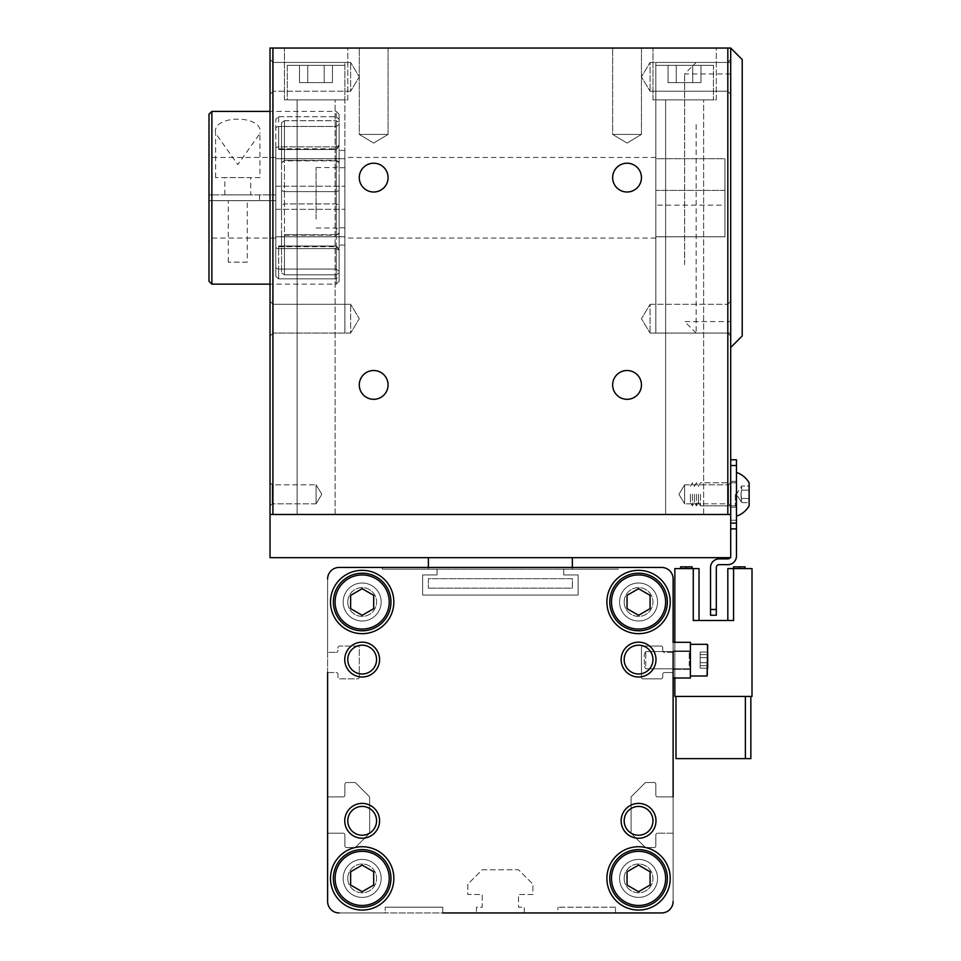 <?xml version="1.0" encoding="UTF-8"?>
<svg xmlns="http://www.w3.org/2000/svg" width="961" height="961" viewBox="0 0 961 961"><rect width="100%" height="100%" fill="white"/><g stroke="black" fill="none" stroke-linecap="round" stroke-linejoin="round"><path stroke-width="0.72" stroke-dasharray="4.8 3.6" d="M347.774 602.006A14.391 14.391 0 0 0 362.165 616.397A14.391 14.391 0 0 0 376.568 602.006A14.391 14.391 0 0 0 362.165 587.603A14.391 14.391 0 0 0 347.774 602.006A14.391 14.391 0 0 0 362.165 616.397A14.391 14.391 0 0 0 376.568 602.006A14.391 14.391 0 0 0 362.165 587.603A14.391 14.391 0 0 0 347.774 602.006M624.169 602.006A14.391 14.391 0 0 0 638.56 616.397A14.391 14.391 0 0 0 652.963 602.006A14.391 14.391 0 0 0 638.56 587.603A14.391 14.391 0 0 0 624.169 602.006A14.391 14.391 0 0 0 638.56 616.397A14.391 14.391 0 0 0 652.963 602.006A14.391 14.391 0 0 0 638.56 587.603A14.391 14.391 0 0 0 624.169 602.006M624.169 878.402A14.391 14.391 0 0 0 638.56 892.793A14.391 14.391 0 0 0 652.963 878.402A14.391 14.391 0 0 0 638.56 863.999A14.391 14.391 0 0 0 624.169 878.402A14.391 14.391 0 0 0 638.56 892.793A14.391 14.391 0 0 0 652.963 878.402A14.391 14.391 0 0 0 638.56 863.999A14.391 14.391 0 0 0 624.169 878.402M347.774 878.402A14.391 14.391 0 0 0 362.165 892.793A14.391 14.391 0 0 0 376.568 878.402A14.391 14.391 0 0 0 362.165 863.999A14.391 14.391 0 0 0 347.774 878.402A14.391 14.391 0 0 0 362.165 892.793A14.391 14.391 0 0 0 376.568 878.402A14.391 14.391 0 0 0 362.165 863.999A14.391 14.391 0 0 0 347.774 878.402M524.262 912.95L557.945 912.95L524.262 912.95L524.262 907.196L518.508 907.196L518.508 894.523L532.899 894.523L532.899 884.156L518.508 869.765L482.23 869.765L467.827 884.156L467.827 894.523L482.23 894.523L482.23 907.196L476.464 907.196L476.464 912.95L442.781 912.95L476.464 912.95L476.464 907.196L482.23 907.196L482.23 894.523L467.827 894.523L467.827 884.156L482.23 869.765L518.508 869.765L532.899 884.156L532.899 894.523L518.508 894.523L518.508 907.196L524.262 907.196L524.262 912.95L557.945 912.95L557.945 907.196L557.945 912.95M339.137 912.95L385.205 912.95L385.205 907.196L385.205 912.95L339.137 912.95A11.52 11.52 0 0 1 327.617 901.43A11.52 11.52 0 0 0 339.137 912.95A11.52 11.52 0 0 1 327.617 901.43L327.617 578.966L327.617 652.387L336.254 652.387L327.617 652.387L327.617 578.966A11.52 11.52 0 0 1 339.137 567.446A11.52 11.52 0 0 0 327.617 578.966A11.52 11.52 0 0 1 339.137 567.446L661.6 567.446L618.416 567.446L618.416 569.176L618.416 567.446L661.6 567.446A11.52 11.52 0 0 1 673.12 578.966A11.52 11.52 0 0 0 661.6 567.446A11.52 11.52 0 0 1 673.12 578.966L673.12 901.43L673.12 833.199L657.564 833.199L673.12 833.199L673.12 901.43A11.52 11.52 0 0 1 661.6 912.95A11.52 11.52 0 0 0 673.12 901.43A11.52 11.52 0 0 1 661.6 912.95L339.137 912.95L661.6 912.95A11.52 11.52 0 0 0 673.12 901.43L673.12 578.966A11.52 11.52 0 0 0 661.6 567.446L339.137 567.446A11.52 11.52 0 0 0 327.617 578.966L327.617 901.43A11.52 11.52 0 0 0 339.137 912.95A11.52 11.52 0 0 1 327.617 901.43L327.617 833.199L343.161 833.199A1.73 1.73 0 0 1 344.891 834.929L344.891 845.86A1.73 1.73 0 0 0 346.621 847.59L355.258 847.59L369.649 833.199L369.649 796.921L355.258 782.518L346.621 782.518A1.73 1.73 0 0 0 344.891 784.248L344.891 795.191A1.73 1.73 0 0 1 343.161 796.921L327.617 796.921L327.617 672.544L327.617 796.921L343.161 796.921A1.73 1.73 0 0 0 344.891 795.191L344.891 784.248A1.73 1.73 0 0 1 346.621 782.518L355.258 782.518L369.649 796.921L369.649 833.199L355.258 847.59L346.621 847.59A1.73 1.73 0 0 1 344.891 845.86L344.891 834.929A1.73 1.73 0 0 0 343.161 833.199L327.617 833.199M615.533 912.95L615.533 907.196L615.533 912.95L661.6 912.95A11.52 11.52 0 0 0 673.12 901.43M673.12 796.921L673.12 672.544L673.12 796.921L657.564 796.921A1.73 1.73 0 0 1 655.846 795.191L655.846 784.248A1.73 1.73 0 0 0 654.117 782.518L645.48 782.518L631.077 796.921L631.077 833.199L645.48 847.59L654.117 847.59A1.73 1.73 0 0 0 655.846 845.86L655.846 834.929A1.73 1.73 0 0 1 657.564 833.199A1.73 1.73 0 0 0 655.846 834.929L655.846 845.86A1.73 1.73 0 0 1 654.117 847.59L645.48 847.59L631.077 833.199L631.077 796.921L645.48 782.518L654.117 782.518A1.73 1.73 0 0 1 655.846 784.248L655.846 795.191A1.73 1.73 0 0 0 657.564 796.921L673.12 796.921L673.12 642.308L673.12 678.01L690.394 678.01L690.394 642.308L674.838 642.308L674.838 678.01L673.12 678.01L673.12 642.308L690.394 642.308L690.394 678.01L690.394 642.308L673.12 642.308L690.394 642.308L673.12 642.308L673.12 678.01L673.12 642.308L690.394 642.308L690.394 678.01L674.838 678.01L690.394 678.01L690.394 642.308L690.394 678.01L690.394 642.308L674.838 642.308L674.838 568.6L699.031 568.6L699.031 620.494L693.265 620.494L699.031 620.494L699.031 568.6L693.265 568.6L699.031 568.6L699.031 620.494L693.265 620.494L699.031 620.494L693.265 620.494L699.031 620.494L699.031 568.6L674.838 568.6L699.031 568.6L699.031 620.494L693.265 620.494L699.031 620.494L693.265 620.494L699.031 620.494L693.265 620.494L693.265 568.6L674.838 568.6L693.265 568.6L693.265 620.494L693.265 568.6M382.322 567.446L382.322 569.176L382.322 567.446L339.137 567.446A11.52 11.52 0 0 0 327.617 578.966M673.12 652.387L664.483 652.387A1.73 1.73 0 0 1 662.754 650.657A1.73 1.73 0 0 0 664.483 652.387L673.12 652.387L673.12 578.966A11.52 11.52 0 0 0 661.6 567.446M327.617 672.544L336.254 672.544A1.73 1.73 0 0 1 337.984 674.262L337.984 677.145A1.73 1.73 0 0 0 339.714 678.874L357.564 678.874A1.73 1.73 0 0 0 359.282 677.145L359.282 647.774A1.73 1.73 0 0 0 357.564 646.056L339.714 646.056A1.73 1.73 0 0 0 337.984 647.774L337.984 650.657A1.73 1.73 0 0 1 336.254 652.387A1.73 1.73 0 0 0 337.984 650.657L337.984 647.774A1.73 1.73 0 0 1 339.714 646.056L357.564 646.056A1.73 1.73 0 0 1 359.282 647.774L359.282 677.145A1.73 1.73 0 0 1 357.564 678.874L339.714 678.874A1.73 1.73 0 0 1 337.984 677.145L337.984 674.262A1.73 1.73 0 0 0 336.254 672.544L327.617 672.544L327.617 796.921M382.322 569.176L437.027 569.176L437.027 574.942L422.624 574.942L422.624 595.087L578.102 595.087L578.102 574.942L563.711 574.942L563.711 569.176L618.416 569.176L563.711 569.176L563.711 574.942L578.102 574.942L578.102 595.087L422.624 595.087L422.624 574.942L437.027 574.942L437.027 569.176L382.322 569.176M662.754 650.657L662.754 647.774A1.73 1.73 0 0 0 661.024 646.056L643.173 646.056A1.73 1.73 0 0 0 641.443 647.774L641.443 677.145A1.73 1.73 0 0 0 643.173 678.874L661.024 678.874A1.73 1.73 0 0 0 662.754 677.145L662.754 674.262A1.73 1.73 0 0 1 664.483 672.544L673.12 672.544L664.483 672.544A1.73 1.73 0 0 0 662.754 674.262L662.754 677.145A1.73 1.73 0 0 1 661.024 678.874L643.173 678.874A1.73 1.73 0 0 1 641.443 677.145L641.443 647.774A1.73 1.73 0 0 1 643.173 646.056L661.024 646.056A1.73 1.73 0 0 1 662.754 647.774L662.754 650.657M615.533 907.196L557.945 907.196L615.533 907.196M442.781 912.95L442.781 907.196L385.205 907.196L442.781 907.196L442.781 912.95L476.464 912.95M428.39 578.666L428.39 588.168L428.39 578.666L572.348 578.666L572.348 588.168L428.39 588.168L572.348 588.168L572.348 578.666L428.39 578.666M739.333 566.87L739.333 568.6L739.333 566.87L739.333 568.6L745.099 568.6L745.099 566.87L745.099 568.6L739.333 568.6L739.333 566.87L739.333 568.6L733.579 568.6L733.579 620.494L733.579 568.6L733.579 620.494L733.579 568.6L752.007 568.6L733.579 568.6L739.333 568.6L739.333 566.87L739.333 568.6L739.333 566.87L745.099 566.87L745.099 568.6L739.333 568.6L739.333 566.87L745.099 566.87L733.579 566.87L745.099 566.87L739.333 566.87L739.333 568.6L727.825 568.6L752.007 568.6L733.579 568.6L733.579 566.87L739.333 566.87L733.579 566.87L739.333 566.87L739.333 568.6L733.579 568.6L733.579 620.494L727.825 620.494L733.579 620.494L727.825 620.494L727.825 568.6L733.579 568.6L727.825 568.6L727.825 620.494L733.579 620.494L727.825 620.494L733.579 620.494L727.825 620.494L727.825 568.6L727.825 620.494L733.579 620.494L727.825 620.494L733.579 620.494L727.825 620.494L727.825 568.6L752.007 568.6L752.007 696.437L674.838 696.437L674.838 678.01L673.12 678.01L673.12 642.308L674.838 642.308L674.838 678.01L674.838 642.308L673.12 642.308L673.12 678.01L690.394 678.01L673.12 678.01L673.12 642.308L690.394 642.308L673.12 642.308L690.394 642.308L690.394 678.01L673.12 678.01L673.12 642.308L673.12 678.01L690.394 678.01L690.394 642.308L690.394 678.01L690.394 642.308L674.838 642.308L674.838 568.6L674.838 678.01L690.394 678.01L673.12 678.01L673.12 642.308L674.838 642.308L674.838 568.6L674.838 678.01L673.12 678.01L673.12 642.308L673.12 678.01L690.394 678.01L673.12 678.01M673.12 650.945L673.12 669.373L673.12 650.945L690.394 650.945L673.12 650.945L673.12 669.373L690.394 669.373L673.12 669.373L690.394 669.373L690.394 650.945L690.394 669.373L690.394 650.945L673.12 650.945L690.394 650.945L690.394 669.373L673.12 669.373L673.12 650.945L673.12 669.373L673.12 650.945L690.394 650.945L673.12 650.945L673.12 669.373L690.394 669.373L673.12 669.373L690.394 669.373L690.394 650.945L690.394 669.373L690.394 650.945L673.12 650.945L690.394 650.945L690.394 669.373L673.12 669.373L673.12 650.945L673.12 669.373L673.12 650.945L690.394 650.945L673.12 650.945L673.12 669.373L690.394 669.373L673.12 669.373L690.394 669.373L690.394 650.945L690.394 669.373L690.394 650.945L673.12 650.945L690.394 650.945L690.394 669.373L673.12 669.373L673.12 650.945M680.604 566.87L680.604 568.6L686.358 568.6L686.358 566.87L686.358 568.6L686.358 566.87L692.124 566.87L692.124 568.6L680.604 568.6L692.124 568.6L680.604 568.6L692.124 568.6L692.124 566.87L686.358 566.87L686.358 568.6L680.604 568.6L680.604 566.87L686.358 566.87L686.358 568.6L686.358 566.87L692.124 566.87L692.124 568.6L692.124 566.87L680.604 566.87L686.358 566.87L686.358 568.6L686.358 566.87L686.358 568.6L686.358 566.87L692.124 566.87L692.124 568.6M745.388 758.625L750.853 758.625L750.853 696.437L745.388 696.437L750.853 696.437L745.388 696.437L745.388 758.625L675.991 758.625L675.991 696.437L675.991 758.625L675.991 696.437L745.388 696.437L675.991 696.437L675.991 758.625L750.853 758.625L750.853 696.437L750.853 758.625L750.853 696.437L745.388 696.437L745.388 758.625L750.853 758.625L675.991 758.625L750.853 758.625L750.853 696.437L745.388 696.437L745.388 758.625L675.991 758.625L675.991 696.437L745.388 696.437L675.991 696.437L745.388 696.437L745.388 758.625L745.388 696.437L750.853 696.437M707.668 670.37L707.668 644.903L707.668 670.37M690.394 670.754L690.394 644.326L690.394 670.754M707.668 652.075L707.668 668.243L707.668 652.075L707.668 668.243L707.668 652.075L707.668 668.243L707.668 652.075L707.668 668.243L707.668 652.075L707.668 668.243L707.668 652.075L707.668 668.243L707.668 652.075L700.185 652.075L700.185 657.6L707.668 657.6L700.185 657.6L700.185 668.243L700.185 652.075L700.185 665.685L707.668 665.685L700.185 665.685L700.185 668.243L707.668 668.243L707.668 662.718L700.185 662.718L700.185 654.633L707.668 654.633L707.668 652.075L700.185 652.075L700.185 657.6L707.668 657.6L700.185 657.6L700.185 668.243L700.185 662.718L707.668 662.718L700.185 662.718L700.185 652.075L707.668 652.075L700.185 652.075L700.185 665.685L707.668 665.685L700.185 665.685L700.185 668.243L707.668 668.243L700.185 668.243L700.185 654.633L707.668 654.633L700.185 654.633L700.185 652.075L700.185 657.6L707.668 657.6L700.185 657.6L700.185 668.243L700.185 662.718L707.668 662.718L700.185 662.718L700.185 652.075L707.668 652.075L700.185 652.075L700.185 665.685L707.668 665.685L700.185 665.685L700.185 668.243L707.668 668.243L700.185 668.243L700.185 654.633L707.668 654.633L700.185 654.633L700.185 652.075L700.185 654.633L707.668 654.633M644.326 664.267L644.326 654.021L644.326 664.267M645.768 665.937L645.768 651.522L645.768 665.937M689.241 665.937L689.241 651.522L689.241 665.937M674.838 678.01L674.838 696.437L674.838 678.01L674.838 696.437L752.007 696.437L674.838 696.437L752.007 696.437L752.007 568.6L752.007 696.437L752.007 568.6L752.007 696.437L674.838 696.437L674.838 642.308M745.099 566.87L745.099 568.6L745.099 566.87M739.333 568.6L745.099 568.6M733.579 568.6L733.579 566.87M686.358 566.87L686.358 568.6M745.388 696.437L675.991 696.437M707.668 668.243L700.185 668.243L700.185 662.718L707.668 662.718M730.696 264.671L730.696 73.961L730.696 264.671M684.628 264.671L684.628 73.961L684.628 264.671M696.148 124.642L696.148 333.083L696.148 124.642M730.696 124.642L730.696 333.083L730.696 124.642M742.216 335.966L742.216 59.57M730.696 116.858L730.696 347.486L730.696 116.858M730.696 557.656L270.029 557.656L270.029 514.471L272.912 514.471L272.912 48.05L270.029 48.05L270.029 514.471L730.696 514.471L730.696 557.656M572.348 557.656L428.39 557.656L572.348 557.656L572.348 569.176L428.39 569.176L428.39 567.446L572.348 567.446L572.348 569.176L428.39 569.176L428.39 557.656M270.029 197.762L270.029 62.441L270.029 197.762M344.891 197.762L344.891 333.083L344.891 197.762L344.891 236.802L275.795 236.802L344.891 236.802L344.891 158.733L344.891 238.076L344.891 62.441L344.891 197.762M344.891 65.324L287.303 65.324L287.303 99.872L344.891 99.872L287.303 99.872L344.891 99.872L287.303 99.872L287.303 65.324L344.891 65.324L344.891 99.872L344.891 65.324L287.303 65.324L344.891 65.324M713.422 65.324L655.846 65.324L655.846 99.872L713.422 99.872L655.846 99.872L713.422 99.872L655.846 99.872L655.846 65.324L713.422 65.324L713.422 99.872L713.422 65.324L655.846 65.324L713.422 65.324M627.053 399.308A14.391 14.391 0 0 1 612.65 384.917A14.391 14.391 0 0 1 627.053 370.514A14.391 14.391 0 0 0 612.65 384.917A14.391 14.391 0 0 0 627.053 399.308A14.391 14.391 0 0 1 612.65 384.917A14.391 14.391 0 0 1 627.053 370.514A14.391 14.391 0 0 1 641.443 384.917A14.391 14.391 0 0 1 627.053 399.308A14.391 14.391 0 0 0 641.443 384.917A14.391 14.391 0 0 0 627.053 370.514A14.391 14.391 0 0 1 641.443 384.917A14.391 14.391 0 0 1 627.053 399.308M373.685 399.308A14.391 14.391 0 0 1 359.282 384.917A14.391 14.391 0 0 1 373.685 370.514A14.391 14.391 0 0 0 359.282 384.917A14.391 14.391 0 0 0 373.685 399.308A14.391 14.391 0 0 1 359.282 384.917A14.391 14.391 0 0 1 373.685 370.514A14.391 14.391 0 0 1 388.076 384.917A14.391 14.391 0 0 1 373.685 399.308A14.391 14.391 0 0 0 388.076 384.917A14.391 14.391 0 0 0 373.685 370.514A14.391 14.391 0 0 1 388.076 384.917A14.391 14.391 0 0 1 373.685 399.308M373.685 192.008A14.391 14.391 0 0 1 359.282 177.617A14.391 14.391 0 0 1 373.685 163.214A14.391 14.391 0 0 0 359.282 177.617A14.391 14.391 0 0 0 373.685 192.008A14.391 14.391 0 0 1 359.282 177.617A14.391 14.391 0 0 1 373.685 163.214A14.391 14.391 0 0 1 388.076 177.617A14.391 14.391 0 0 1 373.685 192.008A14.391 14.391 0 0 0 388.076 177.617A14.391 14.391 0 0 0 373.685 163.214A14.391 14.391 0 0 1 388.076 177.617A14.391 14.391 0 0 1 373.685 192.008M627.053 192.008A14.391 14.391 0 0 1 612.65 177.617A14.391 14.391 0 0 1 627.053 163.214A14.391 14.391 0 0 0 612.65 177.617A14.391 14.391 0 0 0 627.053 192.008A14.391 14.391 0 0 1 612.65 177.617A14.391 14.391 0 0 1 627.053 163.214A14.391 14.391 0 0 1 641.443 177.617A14.391 14.391 0 0 1 627.053 192.008A14.391 14.391 0 0 0 641.443 177.617A14.391 14.391 0 0 0 627.053 163.214A14.391 14.391 0 0 1 641.443 177.617A14.391 14.391 0 0 1 627.053 192.008M272.191 484.825L270.029 482.662L270.029 505.979L270.029 482.662L270.029 505.979L270.029 482.662L272.191 484.825L272.191 503.816L270.029 505.979L272.191 503.816L272.191 484.825L272.191 503.816L272.191 484.825L316.097 484.825L272.191 484.825M316.097 503.816L272.191 503.816L316.097 503.816L316.097 484.825L316.097 503.816L316.097 484.825L316.097 503.816L321.803 494.314L316.097 484.825L321.803 494.314L316.097 503.816M728.534 503.816L730.696 505.979L730.696 482.662L730.696 505.979L730.696 482.662L730.696 505.979L728.534 503.816L728.534 484.825L730.696 482.662L728.534 484.825L728.534 503.816L728.534 484.825L728.534 503.816L684.628 503.816L728.534 503.816M684.628 484.825L728.534 484.825L684.628 484.825L684.628 503.816L684.628 484.825L684.628 503.816L684.628 484.825L678.922 494.314L684.628 503.816L678.922 494.314L684.628 484.825M641.443 134.42L641.443 48.05L612.65 48.05L641.443 48.05L612.65 48.05L641.443 48.05L641.443 134.42L612.65 134.42L612.65 48.05L612.65 134.42L641.443 134.42L612.65 134.42L641.443 134.42L627.053 143.069L612.65 134.42L627.053 143.069L641.443 134.42M388.076 134.42L388.076 48.05L359.282 48.05L388.076 48.05L359.282 48.05L388.076 48.05L388.076 134.42L359.282 134.42L359.282 48.05L359.282 134.42L388.076 134.42L359.282 134.42L388.076 134.42L373.685 143.069L359.282 134.42L373.685 143.069L388.076 134.42M273.056 304.301L270.029 301.274L270.029 336.11L270.029 301.274L270.029 336.11L270.029 301.274L273.056 304.301L273.056 333.083L270.029 336.11L273.056 333.083L273.056 304.301L273.056 333.083L273.056 304.301L350.645 304.301L273.056 304.301M350.645 333.083L273.056 333.083L350.645 333.083L350.645 304.301L350.645 333.083L350.645 304.301L350.645 333.083L359.294 318.692L350.645 304.301L359.294 318.692L350.645 333.083M273.056 62.441L270.029 59.426L270.029 94.262L270.029 59.426L270.029 94.262L270.029 59.426L273.056 62.441L273.056 91.235L270.029 94.262L273.056 91.235L273.056 62.441L273.056 91.235L273.056 62.441L350.645 62.441L273.056 62.441M350.645 91.235L273.056 91.235L350.645 91.235L350.645 62.441L350.645 91.235L350.645 62.441L350.645 91.235L359.294 76.844L350.645 62.441L359.294 76.844L350.645 91.235M727.681 333.083L730.696 336.11L730.696 301.274L730.696 336.11L730.696 301.274L730.696 336.11L727.681 333.083L727.681 304.301L730.696 301.274L727.681 304.301L727.681 333.083L727.681 304.301L727.681 333.083L650.08 333.083L727.681 333.083M650.08 304.301L727.681 304.301L650.08 304.301L650.08 333.083L650.08 304.301L650.08 333.083L650.08 304.301L641.431 318.692L650.08 333.083L641.431 318.692L650.08 304.301M727.681 91.235L730.696 94.262L730.696 59.426L730.696 94.262L730.696 59.426L730.696 94.262L727.681 91.235L727.681 62.441L730.696 59.426L727.681 62.441L727.681 91.235L727.681 62.441L727.681 91.235L650.08 91.235L727.681 91.235M650.08 62.441L727.681 62.441L650.08 62.441L650.08 91.235L650.08 62.441L650.08 91.235L650.08 62.441L641.431 76.844L650.08 91.235L641.431 76.844L650.08 62.441M730.696 197.762L730.696 62.441L730.696 197.762M655.846 197.762L655.846 333.083L655.846 197.762L655.846 236.802L724.942 236.802L724.942 197.762L724.942 205.137L655.846 205.137L724.942 205.137L724.942 158.733L655.846 158.733L655.846 197.762L655.846 62.441L655.846 197.762M347.774 99.872L347.774 48.05L284.432 48.05L347.774 48.05L284.432 48.05L347.774 48.05L347.774 99.872L284.432 99.872L284.432 48.05L284.432 99.872L347.774 99.872M335.101 514.471L335.101 99.872L297.093 99.872L335.101 99.872L297.093 99.872L335.101 99.872L335.101 514.471L297.093 514.471L297.093 99.872L297.093 514.471L335.101 514.471M716.305 99.872L716.305 48.05L652.963 48.05L716.305 48.05L652.963 48.05L716.305 48.05L716.305 99.872L652.963 99.872L652.963 48.05L652.963 99.872L716.305 99.872M703.632 514.471L703.632 99.872L665.625 99.872L703.632 99.872L665.625 99.872L703.632 99.872L703.632 514.471L665.625 514.471L665.625 99.872L665.625 514.471L703.632 514.471M275.795 186.218L344.891 186.218L275.795 186.218L275.795 209.318L275.795 158.733L275.795 236.802L275.795 158.733L344.891 158.733L275.795 158.733L275.795 186.218M655.846 205.137L655.846 158.733L724.942 158.733L724.942 236.802L655.846 236.802L655.846 205.137M724.942 236.802L724.942 205.137L724.942 236.802M724.942 158.733L724.942 197.762L724.942 158.733M724.942 190.398L655.846 190.398L655.846 157.46L655.846 190.398L724.942 190.398M275.795 236.802L275.795 209.318L275.795 236.802M275.795 209.318L344.891 209.318L275.795 209.318M727.825 48.05L727.825 514.471L730.696 514.471L730.696 48.05L272.912 48.05M727.825 514.471L730.696 514.471M272.912 514.471L270.029 514.471M655.846 190.398L655.846 158.733L655.846 190.398M692.737 65.324L668.039 65.324L692.737 65.324L692.737 82.598L700.977 82.598L700.977 65.324L700.977 82.598L676.268 82.598L692.737 82.598L692.737 65.324L692.737 82.598L700.977 82.598L676.268 82.598L676.268 65.324L668.039 65.324L676.268 65.324L676.268 82.598L668.039 82.598L692.737 82.598L692.737 65.324M668.039 82.598L668.039 65.324L668.039 82.598L676.268 82.598L676.268 65.324L676.268 82.598L668.039 82.598M324.205 65.324L299.508 65.324L324.205 65.324L324.205 82.598L332.446 82.598L332.446 65.324L332.446 82.598L307.736 82.598L324.205 82.598L324.205 65.324L324.205 82.598L332.446 82.598L307.736 82.598L307.736 65.324L299.508 65.324L307.736 65.324L307.736 82.598L299.508 82.598L324.205 82.598L324.205 65.324M299.508 82.598L299.508 65.324L299.508 82.598L307.736 82.598L307.736 65.324L307.736 82.598L299.508 82.598M344.891 236.802L344.891 209.318L344.891 236.802M344.891 158.733L344.891 186.218L344.891 158.733M667.354 878.402A28.794 28.794 0 0 0 638.56 849.608A28.794 28.794 0 0 0 609.779 878.402A28.794 28.794 0 0 0 638.56 907.196A28.794 28.794 0 0 0 667.354 878.402A28.794 28.794 0 0 0 638.56 849.608A28.794 28.794 0 0 0 609.779 878.402A28.794 28.794 0 0 1 638.56 849.608A28.794 28.794 0 0 1 667.354 878.402A28.794 28.794 0 0 1 638.56 907.196A28.794 28.794 0 0 1 609.779 878.402A28.794 28.794 0 0 0 638.56 907.196A28.794 28.794 0 0 0 667.354 878.402M390.959 878.402A28.794 28.794 0 0 0 362.165 849.608A28.794 28.794 0 0 0 333.371 878.402A28.794 28.794 0 0 0 362.165 907.196A28.794 28.794 0 0 0 390.959 878.402A28.794 28.794 0 0 0 362.165 849.608A28.794 28.794 0 0 0 333.371 878.402A28.794 28.794 0 0 1 362.165 849.608A28.794 28.794 0 0 1 390.959 878.402A28.794 28.794 0 0 1 362.165 907.196A28.794 28.794 0 0 1 333.371 878.402A28.794 28.794 0 0 0 362.165 907.196A28.794 28.794 0 0 0 390.959 878.402M667.354 602.006A28.794 28.794 0 0 0 638.56 573.212A28.794 28.794 0 0 0 609.779 602.006A28.794 28.794 0 0 0 638.56 630.788A28.794 28.794 0 0 0 667.354 602.006A28.794 28.794 0 0 0 638.56 573.212A28.794 28.794 0 0 0 609.779 602.006A28.794 28.794 0 0 1 638.56 573.212A28.794 28.794 0 0 1 667.354 602.006A28.794 28.794 0 0 1 638.56 630.788A28.794 28.794 0 0 1 609.779 602.006A28.794 28.794 0 0 0 638.56 630.788A28.794 28.794 0 0 0 667.354 602.006M390.959 602.006A28.794 28.794 0 0 0 362.165 573.212A28.794 28.794 0 0 0 333.371 602.006A28.794 28.794 0 0 0 362.165 630.788A28.794 28.794 0 0 0 390.959 602.006A28.794 28.794 0 0 0 362.165 573.212A28.794 28.794 0 0 0 333.371 602.006A28.794 28.794 0 0 1 362.165 573.212A28.794 28.794 0 0 1 390.959 602.006A28.794 28.794 0 0 1 362.165 630.788A28.794 28.794 0 0 1 333.371 602.006A28.794 28.794 0 0 0 362.165 630.788A28.794 28.794 0 0 0 390.959 602.006M347.774 820.814A14.391 14.391 0 0 0 362.165 835.217A14.391 14.391 0 0 0 376.568 820.814A14.391 14.391 0 0 0 362.165 806.423A14.391 14.391 0 0 0 347.774 820.814A14.391 14.391 0 0 1 362.165 806.423A14.391 14.391 0 0 1 376.568 820.814A14.391 14.391 0 0 1 362.165 835.217A14.391 14.391 0 0 1 347.774 820.814A14.391 14.391 0 0 1 362.165 806.423A14.391 14.391 0 0 1 376.568 820.814A14.391 14.391 0 0 1 362.165 835.217A14.391 14.391 0 0 1 347.774 820.814M624.169 820.814A14.391 14.391 0 0 0 638.56 835.217A14.391 14.391 0 0 0 652.963 820.814A14.391 14.391 0 0 0 638.56 806.423A14.391 14.391 0 0 0 624.169 820.814A14.391 14.391 0 0 1 638.56 806.423A14.391 14.391 0 0 1 652.963 820.814A14.391 14.391 0 0 1 638.56 835.217A14.391 14.391 0 0 1 624.169 820.814A14.391 14.391 0 0 1 638.56 806.423A14.391 14.391 0 0 1 652.963 820.814A14.391 14.391 0 0 1 638.56 835.217A14.391 14.391 0 0 1 624.169 820.814M347.774 659.582A14.391 14.391 0 0 0 362.165 673.985A14.391 14.391 0 0 0 376.568 659.582A14.391 14.391 0 0 0 362.165 645.191A14.391 14.391 0 0 0 347.774 659.582A14.391 14.391 0 0 1 362.165 645.191A14.391 14.391 0 0 1 376.568 659.582A14.391 14.391 0 0 1 362.165 673.985A14.391 14.391 0 0 1 347.774 659.582A14.391 14.391 0 0 1 362.165 645.191A14.391 14.391 0 0 1 376.568 659.582A14.391 14.391 0 0 1 362.165 673.985A14.391 14.391 0 0 1 347.774 659.582M624.169 659.582A14.391 14.391 0 0 0 638.56 673.985A14.391 14.391 0 0 0 652.963 659.582A14.391 14.391 0 0 0 638.56 645.191A14.391 14.391 0 0 0 624.169 659.582A14.391 14.391 0 0 1 638.56 645.191A14.391 14.391 0 0 1 652.963 659.582A14.391 14.391 0 0 1 638.56 673.985A14.391 14.391 0 0 1 624.169 659.582A14.391 14.391 0 0 1 638.56 645.191A14.391 14.391 0 0 1 652.963 659.582A14.391 14.391 0 0 1 638.56 673.985A14.391 14.391 0 0 1 624.169 659.582M330.5 602.006A31.665 31.665 0 0 0 362.165 633.671A31.665 31.665 0 0 0 393.842 602.006A31.665 31.665 0 0 0 362.165 570.329A31.665 31.665 0 0 0 330.5 602.006A31.665 31.665 0 0 1 362.165 570.329A31.665 31.665 0 0 1 393.842 602.006A31.665 31.665 0 0 1 362.165 633.671A31.665 31.665 0 0 1 330.5 602.006A31.665 31.665 0 0 1 362.165 570.329A31.665 31.665 0 0 1 393.842 602.006A31.665 31.665 0 0 1 362.165 633.671A31.665 31.665 0 0 1 330.5 602.006M381.169 602.006A19.004 19.004 0 0 1 362.165 620.998A19.004 19.004 0 0 1 343.161 602.006A19.004 19.004 0 0 0 362.165 620.998A19.004 19.004 0 0 0 381.169 602.006A19.004 19.004 0 0 0 362.165 583.003A19.004 19.004 0 0 0 343.161 602.006A19.004 19.004 0 0 1 362.165 583.003A19.004 19.004 0 0 1 381.169 602.006A19.004 19.004 0 0 1 362.165 620.998A19.004 19.004 0 0 1 343.161 602.006A19.004 19.004 0 0 0 362.165 620.998A19.004 19.004 0 0 0 381.169 602.006A19.004 19.004 0 0 0 362.165 583.003A19.004 19.004 0 0 0 343.161 602.006A19.004 19.004 0 0 1 362.165 583.003A19.004 19.004 0 0 1 381.169 602.006M606.896 602.006A31.665 31.665 0 0 0 638.56 633.671A31.665 31.665 0 0 0 670.237 602.006A31.665 31.665 0 0 0 638.56 570.329A31.665 31.665 0 0 0 606.896 602.006A31.665 31.665 0 0 1 638.56 570.329A31.665 31.665 0 0 1 670.237 602.006A31.665 31.665 0 0 1 638.56 633.671A31.665 31.665 0 0 1 606.896 602.006A31.665 31.665 0 0 1 638.56 570.329A31.665 31.665 0 0 1 670.237 602.006A31.665 31.665 0 0 1 638.56 633.671A31.665 31.665 0 0 1 606.896 602.006M657.564 602.006A19.004 19.004 0 0 1 638.56 620.998A19.004 19.004 0 0 1 619.569 602.006A19.004 19.004 0 0 0 638.56 620.998A19.004 19.004 0 0 0 657.564 602.006A19.004 19.004 0 0 0 638.56 583.003A19.004 19.004 0 0 0 619.569 602.006A19.004 19.004 0 0 1 638.56 583.003A19.004 19.004 0 0 1 657.564 602.006A19.004 19.004 0 0 1 638.56 620.998A19.004 19.004 0 0 1 619.569 602.006A19.004 19.004 0 0 0 638.56 620.998A19.004 19.004 0 0 0 657.564 602.006A19.004 19.004 0 0 0 638.56 583.003A19.004 19.004 0 0 0 619.569 602.006A19.004 19.004 0 0 1 638.56 583.003A19.004 19.004 0 0 1 657.564 602.006M330.5 878.402A31.665 31.665 0 0 0 362.165 910.067A31.665 31.665 0 0 0 393.842 878.402A31.665 31.665 0 0 0 362.165 846.725A31.665 31.665 0 0 0 330.5 878.402A31.665 31.665 0 0 1 362.165 846.725A31.665 31.665 0 0 1 393.842 878.402A31.665 31.665 0 0 1 362.165 910.067A31.665 31.665 0 0 1 330.5 878.402A31.665 31.665 0 0 1 362.165 846.725A31.665 31.665 0 0 1 393.842 878.402A31.665 31.665 0 0 1 362.165 910.067A31.665 31.665 0 0 1 330.5 878.402M381.169 878.402A19.004 19.004 0 0 1 362.165 897.406A19.004 19.004 0 0 1 343.161 878.402A19.004 19.004 0 0 0 362.165 897.406A19.004 19.004 0 0 0 381.169 878.402A19.004 19.004 0 0 0 362.165 859.398A19.004 19.004 0 0 0 343.161 878.402A19.004 19.004 0 0 1 362.165 859.398A19.004 19.004 0 0 1 381.169 878.402A19.004 19.004 0 0 1 362.165 897.406A19.004 19.004 0 0 1 343.161 878.402A19.004 19.004 0 0 0 362.165 897.406A19.004 19.004 0 0 0 381.169 878.402A19.004 19.004 0 0 0 362.165 859.398A19.004 19.004 0 0 0 343.161 878.402A19.004 19.004 0 0 1 362.165 859.398A19.004 19.004 0 0 1 381.169 878.402M606.896 878.402A31.665 31.665 0 0 0 638.56 910.067A31.665 31.665 0 0 0 670.237 878.402A31.665 31.665 0 0 0 638.56 846.725A31.665 31.665 0 0 0 606.896 878.402A31.665 31.665 0 0 1 638.56 846.725A31.665 31.665 0 0 1 670.237 878.402A31.665 31.665 0 0 1 638.56 910.067A31.665 31.665 0 0 1 606.896 878.402A31.665 31.665 0 0 1 638.56 846.725A31.665 31.665 0 0 1 670.237 878.402A31.665 31.665 0 0 1 638.56 910.067A31.665 31.665 0 0 1 606.896 878.402M657.564 878.402A19.004 19.004 0 0 1 638.56 897.406A19.004 19.004 0 0 1 619.569 878.402A19.004 19.004 0 0 0 638.56 897.406A19.004 19.004 0 0 0 657.564 878.402A19.004 19.004 0 0 0 638.56 859.398A19.004 19.004 0 0 0 619.569 878.402A19.004 19.004 0 0 1 638.56 859.398A19.004 19.004 0 0 1 657.564 878.402A19.004 19.004 0 0 1 638.56 897.406A19.004 19.004 0 0 1 619.569 878.402A19.004 19.004 0 0 0 638.56 897.406A19.004 19.004 0 0 0 657.564 878.402A19.004 19.004 0 0 0 638.56 859.398A19.004 19.004 0 0 0 619.569 878.402A19.004 19.004 0 0 1 638.56 859.398A19.004 19.004 0 0 1 657.564 878.402M373.685 595.352L362.165 588.697L350.645 595.352L350.645 608.649L362.165 615.304L373.685 608.649L373.685 595.352L373.685 608.649L362.165 615.304L350.645 608.649L350.645 595.352L362.165 588.697L373.685 595.352L373.685 608.649L362.165 615.304L350.645 608.649L350.645 595.352L362.165 588.697L373.685 595.352M650.08 595.352L638.56 588.697L627.053 595.352L627.053 608.649L638.56 615.304L650.08 608.649L650.08 595.352L650.08 608.649L638.56 615.304L627.053 608.649L627.053 595.352L638.56 588.697L650.08 595.352L650.08 608.649L638.56 615.304L627.053 608.649L627.053 595.352L638.56 588.697L650.08 595.352M373.685 871.747L362.165 865.104L350.645 871.747L350.645 885.045L362.165 891.7L373.685 885.045L373.685 871.747L373.685 885.045L362.165 891.7L350.645 885.045L350.645 871.747L362.165 865.104L373.685 871.747L373.685 885.045L362.165 891.7L350.645 885.045L350.645 871.747L362.165 865.104L373.685 871.747M650.08 871.747L638.56 865.104L627.053 871.747L627.053 885.045L638.56 891.7L650.08 885.045L650.08 871.747L650.08 885.045L638.56 891.7L627.053 885.045L627.053 871.747L638.56 865.104L650.08 871.747L650.08 885.045L638.56 891.7L627.053 885.045L627.053 871.747L638.56 865.104L650.08 871.747M611.496 602.006A27.064 27.064 0 0 1 638.56 574.942A27.064 27.064 0 0 1 665.625 602.006A27.064 27.064 0 0 1 638.56 629.071A27.064 27.064 0 0 1 611.496 602.006M611.496 878.402A27.064 27.064 0 0 1 638.56 851.338A27.064 27.064 0 0 1 665.625 878.402A27.064 27.064 0 0 1 638.56 905.466A27.064 27.064 0 0 1 611.496 878.402M335.101 878.402A27.064 27.064 0 0 1 362.165 851.338A27.064 27.064 0 0 1 389.229 878.402A27.064 27.064 0 0 1 362.165 905.466A27.064 27.064 0 0 1 335.101 878.402M335.101 602.006A27.064 27.064 0 0 1 362.165 574.942A27.064 27.064 0 0 1 389.229 602.006A27.064 27.064 0 0 1 362.165 629.071A27.064 27.064 0 0 1 335.101 602.006M655.991 820.814A17.418 17.418 0 0 1 638.56 838.232A17.418 17.418 0 0 1 621.142 820.814A17.418 17.418 0 0 1 638.56 803.396A17.418 17.418 0 0 1 655.991 820.814M379.583 820.814A17.418 17.418 0 0 1 362.165 838.232A17.418 17.418 0 0 1 344.747 820.814A17.418 17.418 0 0 1 362.165 803.396A17.418 17.418 0 0 1 379.583 820.814M655.991 659.582A17.418 17.418 0 0 1 638.56 677A17.418 17.418 0 0 1 621.142 659.582A17.418 17.418 0 0 1 638.56 642.164A17.418 17.418 0 0 1 655.991 659.582M379.583 659.582A17.418 17.418 0 0 1 362.165 677A17.418 17.418 0 0 1 344.747 659.582A17.418 17.418 0 0 1 362.165 642.164A17.418 17.418 0 0 1 379.583 659.582M749.124 490.17L741.64 490.17L740.943 494.314L741.64 486.014L736.462 494.314L736.462 507.276L736.462 481.365L736.462 506.988L736.462 481.653L736.462 506.988L736.462 481.653L736.462 494.314L741.64 502.627L740.943 494.314L741.64 502.627L749.124 502.627L749.124 486.014L749.124 502.627L749.124 486.014L749.124 502.627L741.64 502.627L741.64 498.471L749.124 498.471L749.124 490.17L749.124 498.471L741.64 498.471L740.943 494.314L741.64 486.014L749.124 486.014L749.124 490.17L741.64 490.17L749.124 490.17L741.64 490.17L740.943 494.314L741.64 502.627L736.462 494.314L741.64 486.014L741.64 490.17L741.64 486.014L749.124 486.014M730.696 494.314L730.696 507.276L730.696 494.314M710.539 609.49L710.539 615.244L716.305 615.244L716.305 609.49L710.539 609.49L710.539 567.531A8.637 8.637 0 0 1 719.188 558.894L727.825 558.894A2.883 2.883 0 0 0 730.696 556.023L730.696 520.237L730.696 556.023A2.883 2.883 0 0 1 730.18 557.656M716.305 609.49L716.305 567.531A2.883 2.883 0 0 1 719.188 564.66L727.825 564.66A8.637 8.637 0 0 0 736.462 556.023L736.462 459.766L730.696 459.766L730.696 523.108L730.696 459.766M730.696 523.108L730.696 528.874L730.696 523.108L736.462 523.108M736.462 528.874L736.462 520.237L736.462 528.874L730.696 528.874M730.696 520.237L736.462 520.237L730.696 520.237M690.394 494.314L690.394 502.351L690.394 494.314M692.4 494.314L692.4 505.834L692.4 494.314M694.419 494.314L694.419 502.351L694.419 494.314M696.437 494.314L696.437 505.834L696.437 494.314M698.455 494.314L698.455 502.351L698.455 494.314M700.473 494.314L700.473 505.834L700.473 494.314M736.462 472.44L736.462 516.201A23.076 23.076 0 0 0 749.124 505.834L749.124 482.806A23.076 23.076 0 0 0 736.462 472.44L736.462 516.201M741.64 498.471L749.124 498.471L741.64 498.471M247.289 262.149L228.286 262.149L247.289 262.149L247.289 200.645L228.286 200.645L247.289 200.645M228.286 262.149L228.286 200.645M250.749 194.891L224.826 194.891L250.749 194.891L250.749 177.617L224.826 177.617L250.749 177.617M224.826 194.891L224.826 177.617M259.95 177.617L215.612 177.617L259.95 177.617L259.95 133.387L237.823 164.595L215.612 133.387C211.252 114.467 264.203 114.359 259.95 133.387M215.612 177.617L215.612 133.387M208.993 114.275L208.993 194.891L275.795 194.891L275.795 157.46L275.795 276.312L278.666 278.846L275.795 276.312L275.795 148.462A2.883 1.562 0 0 1 278.666 146.901L278.666 126.48L278.666 146.901L336.254 146.901L336.254 149.532L336.254 146.901L278.666 146.901L278.666 149.532L278.666 146.901A2.883 1.562 180 0 0 275.795 148.462L275.795 119.224L278.666 116.689L275.795 119.224L275.795 194.891L211.876 194.891L211.876 111.392M259.542 194.891L259.542 200.645L208.993 200.645L208.993 281.261M339.137 122.095L339.137 114.275L339.137 122.095M336.254 126.48L336.254 111.392L336.254 126.48L278.666 126.48L336.254 126.48L336.254 146.901L336.254 126.48L339.137 124.281L339.137 145.339L339.137 124.281L336.254 126.48M336.254 278.846L336.254 273.441L336.254 284.144L336.254 278.846L278.666 278.846L278.666 273.441L278.666 278.846L336.254 278.846L339.137 276.143L339.137 281.261L339.137 248.887L339.137 276.143L336.254 278.846M211.876 194.891L208.993 194.891L208.993 154.577L208.993 194.891L211.876 194.891L208.993 194.891L208.993 240.959L208.993 200.645L211.876 200.645L211.876 238.076L211.876 200.645L208.993 200.645L259.542 200.645M211.876 284.144L211.876 200.645L275.795 200.645L211.876 200.645M275.795 266.858L275.795 247.073A2.883 1.562 180 0 0 278.666 248.635L278.666 269.056L278.666 248.635L336.254 248.635L278.666 248.635L278.666 246.004L278.666 248.635A2.883 1.562 -0 0 1 275.795 247.073L275.795 266.858A2.883 2.198 -0 0 0 278.666 269.056L336.254 269.056L278.666 269.056L278.666 273.441L278.666 269.056A2.883 2.198 180 0 1 275.795 266.858M336.254 246.076L336.254 248.635L336.254 246.004L336.254 246.713L336.254 246.076L278.666 246.076L336.254 246.076L339.137 249.596L336.254 246.004L278.666 246.004L336.254 246.004L339.137 248.887L336.254 246.076M336.254 248.635L336.254 273.441L336.254 248.635L339.137 250.196L336.254 248.635M339.137 146.613L339.137 145.339L339.137 146.649L336.254 149.448L278.666 149.532L278.666 148.823L278.666 149.448L336.254 149.448L339.137 146.613M275.795 148.462L275.795 152.294L275.795 148.462M275.795 247.073L275.795 243.241L275.795 247.073M339.137 262.761L339.137 122.648L339.137 262.761M336.254 234.688L336.254 274.822L336.254 234.688L339.137 232.802L336.254 235.193L284.432 234.688L281.549 232.802L281.549 272.876L281.549 122.648L284.432 120.714L284.432 158.733L281.549 158.601L284.432 158.733L284.432 191.611L281.549 190.602L284.432 191.611L284.432 236.802L281.549 236.935L284.432 236.802L284.432 274.822L281.549 272.876L281.549 232.802L284.432 234.688L284.432 274.822L284.432 234.688L336.254 234.688M344.891 230.34L344.891 245.091L344.891 230.34M339.137 230.34L339.137 245.091L339.137 230.34M339.137 175.214L339.137 229.655L339.137 175.214M336.254 219.144L336.254 167.538L336.254 219.144M316.097 219.144L316.097 167.538L316.097 219.144M336.254 236.802L339.137 236.935L336.254 236.802L336.254 158.733L336.254 236.802L284.432 236.802L284.432 203.924L336.254 203.924L339.137 204.933L336.254 203.924L284.432 203.924L281.549 204.933L284.432 203.924L284.432 120.714L336.254 120.714L336.254 158.733L339.137 158.601L336.254 158.733L336.254 120.714L336.254 160.847L336.254 120.714L339.137 122.648L336.254 120.714L284.432 120.714L284.432 160.847L284.432 120.714L281.549 122.648L281.549 162.721L284.432 160.847L336.254 160.847L284.432 160.343L281.549 162.721L281.549 122.648L281.549 272.876L284.432 274.822L284.432 236.802L336.254 236.802M344.891 152.979L344.891 167.719L344.891 152.979M339.137 152.979L339.137 167.719L339.137 152.979M281.549 152.979L281.549 165.196L281.549 152.979M281.549 175.214L281.549 220.321L281.549 175.214M281.549 230.34L281.549 242.556L281.549 230.34M284.432 158.733L336.254 158.733L284.432 158.733M284.432 191.611L336.254 191.611L339.137 190.602L336.254 191.611L284.432 191.611M284.432 274.822L336.254 274.822L339.137 272.876L336.254 274.822L284.432 274.822M339.137 162.721L336.254 160.847L339.137 162.721M690.394 644.326L707.092 644.326L690.394 644.326L707.092 644.326L690.394 644.326L707.092 644.326L707.668 675.415M730.696 465.532L736.462 465.532M735.309 494.314L735.309 505.834L735.309 494.314M278.666 122.095L278.666 116.689L278.666 122.095M339.137 271.242L336.254 269.056L339.137 271.242M275.795 128.666A2.883 2.198 0 0 1 278.666 126.48A2.883 2.198 180 0 0 275.795 128.666M278.666 116.689L336.254 116.689L339.137 119.392L336.254 116.689L278.666 116.689M339.137 145.339L336.254 146.901L339.137 145.339M690.394 675.991L707.092 675.991M644.326 666.309L645.768 668.796L689.241 668.796L645.768 668.796L689.241 668.796L645.768 668.796L689.241 668.796L645.768 668.796L644.326 666.309M645.768 651.522L689.241 651.522L645.768 651.522L689.241 651.522L645.768 651.522L689.241 651.522L645.768 651.522L644.326 654.021L645.768 651.522M655.846 333.083L730.696 333.083L696.148 333.083L684.628 321.575L730.696 321.575M730.696 73.961L684.628 73.961L696.148 62.441L730.696 62.441L655.846 62.441M344.891 333.083L270.029 333.083M655.846 238.076L344.891 238.076M655.846 157.46L344.891 157.46M344.891 62.441L270.029 62.441M730.696 507.276L736.462 507.276L730.696 507.276M730.696 481.365L736.462 481.365L730.696 481.365M690.394 486.29L692.4 482.806L694.419 486.29L696.437 482.806L698.455 486.29L700.473 482.806L735.309 482.806L736.462 481.653L735.309 482.806L700.473 482.806L698.455 486.29L696.437 482.806L694.419 486.29L692.4 482.806L690.394 486.29M735.309 505.834L736.462 506.988L735.309 505.834L700.473 505.834L735.309 505.834M698.455 502.351L700.473 505.834L698.455 502.351L696.437 505.834L694.419 502.351L692.4 505.834L690.394 502.351L692.4 505.834L694.419 502.351L696.437 505.834L698.455 502.351M275.795 157.46L211.876 157.46L208.993 154.577M278.666 246.713L336.254 246.713L339.137 249.596M339.137 281.261L336.254 284.144L270.029 284.144M278.666 148.823L336.254 148.823L339.137 145.94M339.137 146.649L336.254 149.532L278.666 149.532L336.254 149.532L339.137 146.649M339.137 114.275L336.254 111.392L270.029 111.392M275.795 238.076L211.876 238.076L208.993 240.959M344.891 245.091L339.137 245.091M316.097 167.538L336.254 167.538L339.137 165.869M344.891 167.719L339.137 167.719M344.891 150.445L339.137 150.445M284.432 160.343L336.254 160.343L339.137 162.001M284.432 235.193L336.254 235.193L339.137 233.535M316.097 227.997L336.254 227.997L339.137 229.655M344.891 227.805L339.137 227.805"/><path stroke-width="1.44" d="M615.533 912.95L442.781 912.95M673.12 652.387L673.12 796.921M327.617 833.199L327.617 672.544M382.322 567.446L661.6 567.446L572.348 567.446L572.348 557.656M674.838 678.01L674.838 696.437L752.007 696.437L752.007 568.6L727.825 568.6L727.825 620.494L699.031 620.494L699.031 568.6L674.838 568.6L674.838 642.308M745.099 568.6L745.099 566.87L733.579 566.87L733.579 620.494L693.265 620.494L693.265 568.6M739.333 566.87L739.333 568.6M692.124 568.6L692.124 566.87L680.604 566.87L680.604 568.6M686.358 566.87L686.358 568.6M673.12 678.01L690.394 678.01L690.394 642.308L673.12 642.308L673.12 578.966A11.52 11.52 0 0 0 661.6 567.446M745.388 696.437L745.388 758.625L750.853 758.625L750.853 696.437M745.388 758.625L675.991 758.625L675.991 696.437M699.031 620.494L727.825 620.494L699.031 620.494M707.668 652.075L707.668 668.243M707.668 662.718L707.668 654.633M270.029 514.471L730.696 514.471L730.696 557.656L270.029 557.656L270.029 48.05L730.696 48.05L742.216 59.57L742.216 335.966L730.696 347.486M327.617 578.966A11.52 11.52 0 0 1 339.137 567.446L428.39 567.446L428.39 557.656M627.053 370.514A14.391 14.391 0 0 0 612.65 384.917A14.391 14.391 0 0 0 627.053 399.308A14.391 14.391 0 0 0 641.443 384.917A14.391 14.391 0 0 0 627.053 370.514M373.685 370.514A14.391 14.391 0 0 0 359.282 384.917A14.391 14.391 0 0 0 373.685 399.308A14.391 14.391 0 0 0 388.076 384.917A14.391 14.391 0 0 0 373.685 370.514M373.685 163.214A14.391 14.391 0 0 0 359.282 177.617A14.391 14.391 0 0 0 373.685 192.008A14.391 14.391 0 0 0 388.076 177.617A14.391 14.391 0 0 0 373.685 163.214M627.053 163.214A14.391 14.391 0 0 0 612.65 177.617A14.391 14.391 0 0 0 627.053 192.008A14.391 14.391 0 0 0 641.443 177.617A14.391 14.391 0 0 0 627.053 163.214M730.696 48.05L730.696 514.471M272.912 48.05L272.912 514.471M727.825 514.471L727.825 48.05M389.229 602.006A27.064 27.064 0 0 0 362.165 574.942A27.064 27.064 0 0 0 335.101 602.006A27.064 27.064 0 0 0 362.165 629.071A27.064 27.064 0 0 0 389.229 602.006M333.371 602.006A28.794 28.794 0 0 1 362.165 573.212A28.794 28.794 0 0 1 390.959 602.006A28.794 28.794 0 0 1 362.165 630.788A28.794 28.794 0 0 1 333.371 602.006M389.229 878.402A27.064 27.064 0 0 0 362.165 851.338A27.064 27.064 0 0 0 335.101 878.402A27.064 27.064 0 0 0 362.165 905.466A27.064 27.064 0 0 0 389.229 878.402M333.371 878.402A28.794 28.794 0 0 1 362.165 849.608A28.794 28.794 0 0 1 390.959 878.402A28.794 28.794 0 0 1 362.165 907.196A28.794 28.794 0 0 1 333.371 878.402M665.625 878.402A27.064 27.064 0 0 0 638.56 851.338A27.064 27.064 0 0 0 611.496 878.402A27.064 27.064 0 0 0 638.56 905.466A27.064 27.064 0 0 0 665.625 878.402M609.779 878.402A28.794 28.794 0 0 1 638.56 849.608A28.794 28.794 0 0 1 667.354 878.402A28.794 28.794 0 0 1 638.56 907.196A28.794 28.794 0 0 1 609.779 878.402M665.625 602.006A27.064 27.064 0 0 0 638.56 574.942A27.064 27.064 0 0 0 611.496 602.006A27.064 27.064 0 0 0 638.56 629.071A27.064 27.064 0 0 0 665.625 602.006M609.779 602.006A28.794 28.794 0 0 1 638.56 573.212A28.794 28.794 0 0 1 667.354 602.006A28.794 28.794 0 0 1 638.56 630.788A28.794 28.794 0 0 1 609.779 602.006M344.747 820.814A17.418 17.418 0 0 0 362.165 838.232A17.418 17.418 0 0 0 379.583 820.814A17.418 17.418 0 0 0 362.165 803.396A17.418 17.418 0 0 0 344.747 820.814M347.774 820.814A14.391 14.391 0 0 0 362.165 835.217A14.391 14.391 0 0 0 376.568 820.814A14.391 14.391 0 0 0 362.165 806.423A14.391 14.391 0 0 0 347.774 820.814M621.142 820.814A17.418 17.418 0 0 0 638.56 838.232A17.418 17.418 0 0 0 655.991 820.814A17.418 17.418 0 0 0 638.56 803.396A17.418 17.418 0 0 0 621.142 820.814M624.169 820.814A14.391 14.391 0 0 0 638.56 835.217A14.391 14.391 0 0 0 652.963 820.814A14.391 14.391 0 0 0 638.56 806.423A14.391 14.391 0 0 0 624.169 820.814M344.747 659.582A17.418 17.418 0 0 0 362.165 677A17.418 17.418 0 0 0 379.583 659.582A17.418 17.418 0 0 0 362.165 642.164A17.418 17.418 0 0 0 344.747 659.582M347.774 659.582A14.391 14.391 0 0 0 362.165 673.985A14.391 14.391 0 0 0 376.568 659.582A14.391 14.391 0 0 0 362.165 645.191A14.391 14.391 0 0 0 347.774 659.582M621.142 659.582A17.418 17.418 0 0 0 638.56 677A17.418 17.418 0 0 0 655.991 659.582A17.418 17.418 0 0 0 638.56 642.164A17.418 17.418 0 0 0 621.142 659.582M624.169 659.582A14.391 14.391 0 0 0 638.56 673.985A14.391 14.391 0 0 0 652.963 659.582A14.391 14.391 0 0 0 638.56 645.191A14.391 14.391 0 0 0 624.169 659.582M330.5 602.006A31.665 31.665 0 0 0 362.165 633.671A31.665 31.665 0 0 0 393.842 602.006A31.665 31.665 0 0 0 362.165 570.329A31.665 31.665 0 0 0 330.5 602.006M606.896 602.006A31.665 31.665 0 0 0 638.56 633.671A31.665 31.665 0 0 0 670.237 602.006A31.665 31.665 0 0 0 638.56 570.329A31.665 31.665 0 0 0 606.896 602.006M330.5 878.402A31.665 31.665 0 0 0 362.165 910.067A31.665 31.665 0 0 0 393.842 878.402A31.665 31.665 0 0 0 362.165 846.725A31.665 31.665 0 0 0 330.5 878.402M606.896 878.402A31.665 31.665 0 0 0 638.56 910.067A31.665 31.665 0 0 0 670.237 878.402A31.665 31.665 0 0 0 638.56 846.725A31.665 31.665 0 0 0 606.896 878.402M327.617 796.921L327.617 901.43A11.52 11.52 0 0 0 339.137 912.95M557.945 912.95L661.6 912.95A11.52 11.52 0 0 0 673.12 901.43M373.685 595.352L362.165 588.697L350.645 595.352L350.645 608.649L362.165 615.304L373.685 608.649L373.685 595.352M650.08 595.352L638.56 588.697L627.053 595.352L627.053 608.649L638.56 615.304L650.08 608.649L650.08 595.352M373.685 871.747L362.165 865.104L350.645 871.747L350.645 885.045L362.165 891.7L373.685 885.045L373.685 871.747M650.08 871.747L638.56 865.104L627.053 871.747L627.053 885.045L638.56 891.7L650.08 885.045L650.08 871.747M476.464 912.95L524.262 912.95M710.539 615.244L710.539 609.49L716.305 609.49L716.305 615.244L710.539 615.244M730.18 557.656A2.883 2.883 0 0 1 727.825 558.894L719.188 558.894A8.637 8.637 0 0 0 710.539 567.531L710.539 609.49M730.696 459.766L736.462 459.766L736.462 556.023A8.637 8.637 0 0 1 727.825 564.66L719.188 564.66A2.883 2.883 0 0 0 716.305 567.531L716.305 609.49M736.462 528.874L730.696 528.874M736.462 516.201A23.076 23.076 0 0 0 749.124 505.834L749.124 482.806A23.076 23.076 0 0 0 736.462 472.44M749.124 490.17L749.124 486.014M211.876 284.144L208.993 281.261L208.993 114.275L211.876 111.392L211.876 284.144L270.029 284.144M690.394 675.991L707.092 675.991L707.668 644.903M736.462 465.532L730.696 465.532M730.696 523.108L736.462 523.108M690.394 644.326L707.092 644.326M211.876 111.392L270.029 111.392"/></g></svg>
